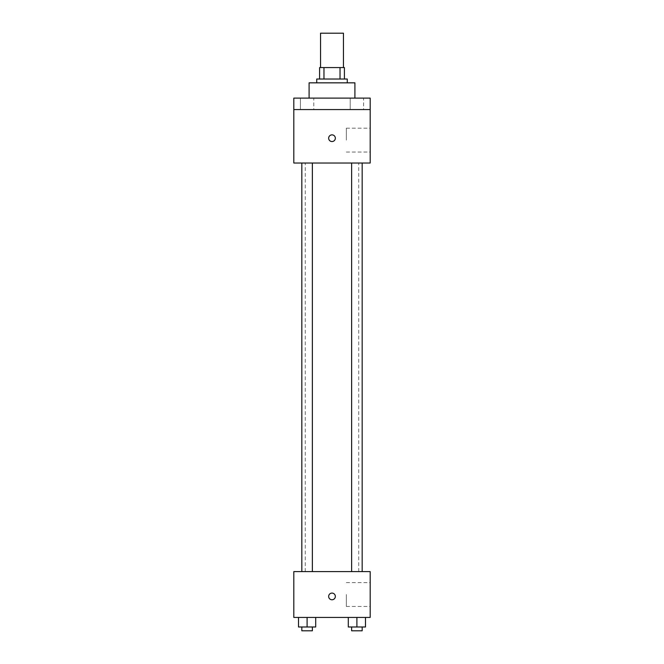 <?xml version="1.0" encoding="UTF-8"?>
<svg xmlns="http://www.w3.org/2000/svg" width="664" height="664" viewBox="0 0 664 664"><rect width="100%" height="100%" fill="white"/><g stroke="black" fill="none" stroke-linecap="round" stroke-linejoin="round"><path stroke-width="0.5" stroke-dasharray="3.32 2.49" d="M320.546 33.2L343.454 33.2M332 67.57L320.546 67.57L332 67.57M340.034 79.024L340.034 67.57L344.408 67.57L344.408 79.024L323.966 79.024L344.408 79.024M340.034 67.57L319.591 67.57M323.966 79.024L319.591 79.024L323.966 79.024L323.966 67.57M347.272 79.024L316.728 79.024M316.728 82.842L347.272 82.842L316.728 82.842M309.092 82.842L354.908 82.842M332 98.114L309.092 98.114L332 98.114M363.59 98.114L350.21 98.114L363.59 98.114L350.21 98.114L363.59 98.114L363.59 109.568L350.21 109.568L363.59 109.568L350.21 109.568L363.59 109.568L363.59 98.114M313.79 98.114L300.41 98.114L313.79 98.114L300.41 98.114L313.79 98.114L313.79 109.568L300.41 109.568L313.79 109.568L300.41 109.568L313.79 109.568L313.79 98.114M370.188 98.114L293.812 98.114L293.812 109.568L370.188 109.568L370.188 98.114M370.188 109.568L370.188 163.029L293.812 163.029L293.812 109.568L370.188 109.568L293.812 109.568M293.812 138.212L293.812 134.867L293.82 138.212M370.188 140.121L370.188 128.185L370.188 140.121M332 163.029L305.274 163.029L332 163.029M356.9 163.029L351.629 163.029L356.9 163.029M307.1 163.029L301.829 163.029L307.1 163.029M332 134.867A3.345 3.345 0 0 0 329.103 139.88A3.345 3.345 0 0 0 334.897 139.88A3.345 3.345 0 0 0 332 134.867A3.345 3.345 0 0 0 329.103 139.88A3.345 3.345 0 0 0 334.897 139.88A3.345 3.345 0 0 0 332 134.867M332 141.548A3.345 3.345 0 0 1 329.103 136.535A3.345 3.345 0 0 1 334.897 136.535A3.345 3.345 0 0 1 332 141.548M346.326 140.121L346.326 128.185L346.326 140.121M332 571.613L305.274 571.613L332 571.613M356.9 571.613L351.629 571.613L356.9 571.613M307.1 571.613L301.829 571.613L307.1 571.613M370.188 571.613L293.812 571.613L293.812 617.437L370.188 617.437L370.188 571.613M293.812 596.43L293.812 599.775L293.82 596.43M365.49 626.982L356.9 626.982L365.49 626.982L365.49 617.437L348.301 617.437L365.49 617.437L348.301 617.437L365.49 617.437L348.301 617.437L365.49 617.437L348.301 617.437L365.49 617.437L365.49 626.982L348.301 626.982L348.301 617.437L348.301 626.982L362.171 626.982L356.9 626.982L356.9 617.437L356.9 626.982L348.301 626.982L348.301 617.437M315.699 626.982L307.1 626.982L315.699 626.982L315.699 617.437L298.509 617.437L315.699 617.437L298.509 617.437L315.699 617.437L298.509 617.437L315.699 617.437L298.509 617.437L315.699 617.437L315.699 626.982L298.509 626.982L298.509 617.437L298.509 626.982L312.37 626.982L307.1 626.982L307.1 617.437L307.1 626.982L298.509 626.982L298.509 617.437M370.188 594.521L370.188 606.456L370.188 594.521M332 593.093A3.345 3.345 0 0 0 329.103 598.106A3.345 3.345 0 0 0 334.897 598.106A3.345 3.345 0 0 0 332 593.093A3.345 3.345 0 0 0 329.103 598.106A3.345 3.345 0 0 0 334.897 598.106A3.345 3.345 0 0 0 332 593.093M332 599.775A3.345 3.345 0 0 1 329.103 594.761A3.345 3.345 0 0 1 334.897 594.761A3.345 3.345 0 0 1 332 599.775M346.326 594.521L346.326 606.456L346.326 594.521M351.629 626.982L351.629 630.8L362.171 630.8L351.629 630.8L362.171 630.8L362.171 626.982L351.629 626.982L362.171 626.982M356.9 626.982L356.9 617.437M301.829 626.982L301.829 630.8L312.37 630.8L301.829 630.8L312.37 630.8L312.37 626.982L301.829 626.982L312.37 626.982M307.1 626.982L307.1 617.437M300.41 98.114L300.41 109.568L300.41 98.114M350.21 98.114L350.21 109.568L350.21 98.114M346.326 152.048L370.188 152.048M346.326 128.185L370.188 128.185M358.726 571.613L358.726 163.029M305.274 571.613L305.274 163.029M312.37 571.613L312.37 163.029M301.829 571.613L301.829 163.029M362.171 571.613L362.171 163.029M351.629 571.613L351.629 163.029M346.326 606.456L370.188 606.456M346.326 582.594L370.188 582.594"/><path stroke-width="1" d="M343.454 67.57L343.454 33.2L320.546 33.2L320.546 67.57M323.966 79.024L323.966 67.57L319.591 67.57L319.591 79.024L319.591 67.57M323.966 67.57L344.408 67.57L344.408 79.024M340.034 79.024L340.034 67.57M316.728 82.842L316.728 79.024L347.272 79.024L347.272 82.842M354.908 98.114L354.908 82.842L309.092 82.842L309.092 98.114M293.812 98.114L370.188 98.114L370.188 109.568L293.812 109.568L293.812 98.114M370.188 109.568L370.188 163.029L293.812 163.029L293.812 109.568M332 141.548A3.345 3.345 0 0 1 329.103 136.535A3.345 3.345 0 0 1 334.897 136.535A3.345 3.345 0 0 1 332 141.548M293.812 571.613L370.188 571.613L370.188 617.437L293.812 617.437L293.812 571.613M332 599.775A3.345 3.345 0 0 1 329.103 594.761A3.345 3.345 0 0 1 334.897 594.761A3.345 3.345 0 0 1 332 599.775M348.301 617.437L348.301 626.982L365.49 626.982L365.49 617.437L365.49 626.982M356.9 626.982L356.9 617.437M362.171 626.982L362.171 630.8L351.629 630.8L351.629 626.982M298.509 617.437L298.509 626.982L315.699 626.982L315.699 617.437L315.699 626.982M307.1 626.982L307.1 617.437M312.37 626.982L312.37 630.8L301.829 630.8L301.829 626.982M351.629 163.029L351.629 571.613M362.171 163.029L362.171 571.613M312.37 571.613L312.37 163.029M301.829 571.613L301.829 163.029"/></g></svg>

